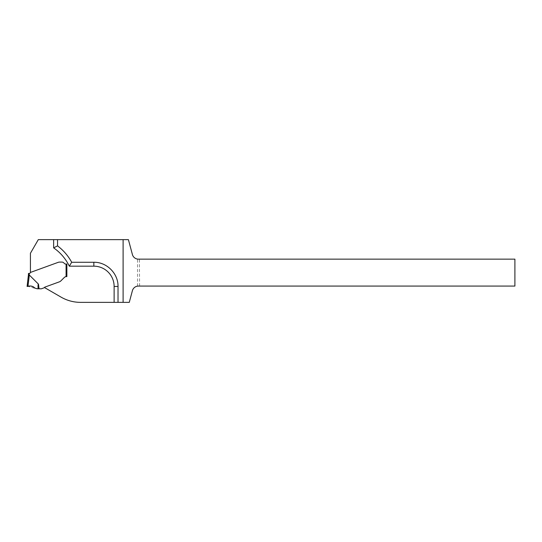 <?xml version="1.0" encoding="UTF-8"?>
<svg xmlns="http://www.w3.org/2000/svg" width="542" height="542" viewBox="0 0 542 542"><rect width="100%" height="100%" fill="white"/><g stroke="black" fill="none" stroke-linecap="round" stroke-linejoin="round"><path stroke-width="0.41" stroke-dasharray="2.71 2.03" d="M137.539 286.135L137.539 259.083L514.9 259.151L514.9 286.074L137.539 286.135A6.247 6.247 0 0 0 132.397 290.702L129.267 302.361L80.602 302.361A39.024 39.024 0 0 1 61.09 297.138L44.383 287.49A2.202 2.202 0 0 1 45.155 287.009A2.202 2.202 0 0 0 44.234 287.653A0.779 0.779 0 0 1 43.902 287.883L41.497 288.757A0.779 0.779 0 0 1 41.233 288.805L39.051 288.805L38.482 284.157L29.254 274.95L28.428 274.916A31.219 31.219 0 0 0 28.469 273.439L29.227 273.439A1.172 1.172 0 0 0 30.244 272.85L30.42 272.545A0.393 0.393 0 0 1 30.623 272.375L58.265 262.314A3.902 3.902 0 0 1 58.468 262.24L58.773 262.172A5.698 3.902 180 0 1 60.04 262.077L61.815 262.077A2.927 2.927 0 0 1 64.152 263.249A1.951 1.951 0 0 0 65.718 264.029A1.951 1.951 0 0 1 64.152 263.249A1.951 1.951 0 0 0 65.718 264.029L66.862 264.029L66.862 276.589L66.862 264.029L66.862 276.589L66.476 276.589L66.862 276.589M66.266 276.596A3.123 3.123 0 0 1 66.449 276.589A3.123 3.123 0 0 0 64.268 277.504A3.123 3.123 0 0 1 66.083 276.616L66.476 276.589M137.539 259.083A6.247 6.247 0 0 1 132.397 254.516L128.407 239.639L38.299 239.639L30.427 253.27L30.427 272.443L58.265 262.314A3.902 3.902 0 0 1 58.468 262.24L58.773 262.172A5.698 3.902 180 0 1 60.04 262.077L61.815 262.077A2.927 2.927 0 0 1 64.152 263.249A2.927 2.927 0 0 0 61.815 262.077L60.04 262.077A5.698 3.902 180 0 0 58.773 262.172L58.468 262.24A3.902 3.902 0 0 0 58.265 262.314L30.623 272.375M45.155 287.009L59.444 281.813A3.902 3.902 0 0 0 60.331 281.352A3.902 3.902 0 0 1 59.444 281.813L45.155 287.009M60.48 281.237L60.48 281.237A5.149 3.902 -45 0 0 61.002 280.77A5.149 3.902 -45 0 1 60.48 281.237M61.002 280.77L64.268 277.504L61.002 280.77M66.083 264.029L66.862 264.029L66.083 264.029L66.083 276.616M57.54 239.639L57.54 245.878A50.731 50.731 0 0 1 71.693 262.267L93.834 262.267A24.194 24.194 0 0 1 118.027 286.467L118.027 302.361M139.592 286.074L139.389 259.151M29.227 273.439L29.248 273.439A31.998 31.998 0 0 1 29.214 274.93M39.051 288.805L35.589 288.5L27.94 286.345L28.909 286.21L27.94 286.345C30.65 285.58 32.974 286.169 34.905 288.107L33.448 286.874L34.905 288.107C32.974 286.169 30.65 285.58 27.94 286.345L29.058 277.28L28.231 277.233L27.1 286.467M38.482 284.157C38.082 283.818 37.954 285.363 38.089 288.805M29.83 286.081L31.26 286.108L29.83 286.081M31.707 286.19L33.082 286.677L31.707 286.19M57.54 245.878A50.731 50.731 0 0 1 71.693 262.267M93.834 262.267A24.194 24.194 0 0 1 118.027 286.467M28.469 273.439A31.219 31.219 0 0 1 28.428 274.916M29.058 277.28L29.254 274.95"/><path stroke-width="0.81" d="M123.102 239.639L128.407 239.639L132.397 254.516A6.247 6.247 0 0 0 138.427 259.151L514.9 259.151L514.9 286.074L138.427 286.074A6.247 6.247 0 0 0 132.397 290.702L129.267 302.361L123.102 302.361L123.102 239.639L57.54 239.639L57.54 245.878L53.638 247.877A46.829 46.829 0 0 1 69.301 266.169L71.693 262.267L93.834 262.267C106.767 261.996 118.298 273.534 118.027 286.467L118.027 302.361L123.102 302.361M66.862 276.589L66.476 276.589A3.123 3.123 0 0 1 66.476 276.589L66.862 276.589L66.862 264.029L65.718 264.029A1.951 1.951 0 0 1 64.152 263.249A2.927 2.927 0 0 0 61.815 262.077L60.04 262.077A5.698 3.902 180 0 0 58.773 262.172L58.468 262.24A3.902 3.902 0 0 0 58.265 262.314L30.427 272.443L30.427 253.27L38.299 239.639L57.54 239.639M66.083 264.029L66.083 276.616A3.123 3.123 0 0 0 64.268 277.504L61.002 280.77L64.268 277.504A3.123 3.123 0 0 1 66.266 276.596M61.002 280.77A5.149 3.902 -45 0 1 60.48 281.237L60.331 281.352A3.902 3.902 0 0 1 59.444 281.813L45.155 287.009L59.444 281.813A3.902 3.902 0 0 0 60.331 281.352L60.48 281.237A5.149 3.902 -45 0 0 61.002 280.77M69.301 266.169L93.834 266.169A20.291 20.291 0 0 1 114.125 286.467L114.125 302.361L80.602 302.361A39.024 39.024 0 0 1 61.09 297.138L44.383 287.49A2.202 2.202 0 0 1 45.155 287.009A2.202 2.202 0 0 0 44.234 287.653A0.779 0.779 0 0 1 43.902 287.883L41.497 288.757A0.779 0.779 0 0 1 41.233 288.805L37.161 288.778L34.905 288.107C32.974 286.169 30.65 285.58 27.94 286.345L27.1 286.467L28.428 274.916L28.231 277.233L29.058 277.28L27.94 286.345L27.1 286.467L27.94 286.345C30.65 285.58 32.974 286.169 34.905 288.107L34.905 288.107C32.676 286.068 30.122 285.519 27.249 286.44L27.784 286.366C30.555 285.573 32.926 286.149 34.905 288.107C32.92 286.142 30.548 285.566 27.784 286.366L27.249 286.44C30.115 285.512 32.669 286.068 34.905 288.107L34.905 288.107C32.676 286.068 30.122 285.519 27.249 286.44L27.784 286.366C30.555 285.573 32.926 286.149 34.905 288.107M57.54 245.878C63.428 250.329 68.15 255.79 71.693 262.267M114.125 302.361L118.027 302.361M29.214 274.93L28.428 274.916A31.219 31.219 0 0 0 28.469 273.439L29.248 273.439A31.998 31.998 0 0 1 29.214 274.93L38.482 284.157L39.051 288.805M30.623 272.375A0.393 0.393 0 0 0 30.42 272.545L30.244 272.85A1.172 1.172 0 0 1 29.248 273.439M38.089 288.805C37.954 285.363 38.082 283.818 38.482 284.157M28.909 286.21L29.356 286.149L28.909 286.21M31.26 286.108L31.707 286.19L31.26 286.108M33.082 286.677L33.448 286.874L33.082 286.677M27.1 286.467L27.94 286.345M53.638 239.639L53.638 247.877M93.834 266.169L93.834 262.267M114.125 286.467L118.027 286.467M28.428 274.916A31.219 31.219 0 0 0 28.469 273.439M29.254 274.95L29.058 277.28"/></g></svg>
